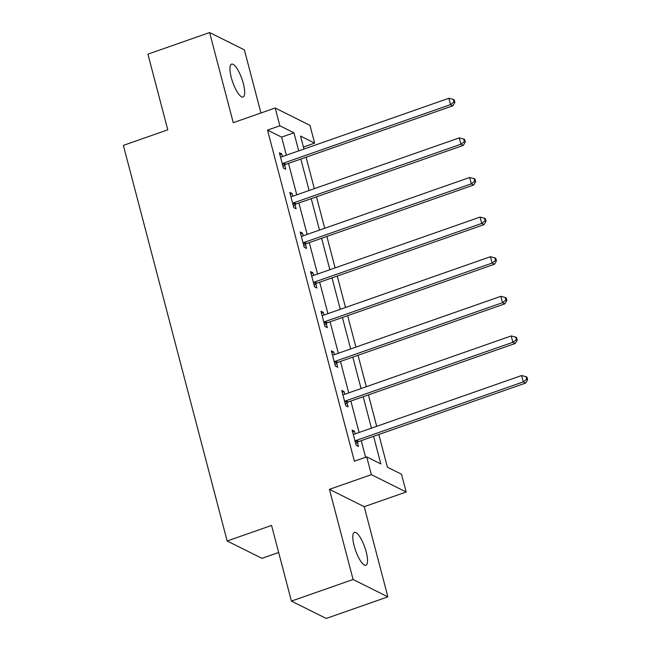 <?xml version="1.0" encoding="UTF-8"?>
<svg xmlns="http://www.w3.org/2000/svg" width="651" height="651" viewBox="0 0 651 651"><rect width="100%" height="100%" fill="white"/><g stroke="black" fill="none" stroke-linecap="round" stroke-linejoin="round"><path stroke-width="0.98" d="M366.179 551.812A17.431 4.874 70.7 0 0 354.404 532.363A17.431 4.874 70.7 0 0 354.144 545.807A17.431 4.874 70.7 0 0 365.927 565.255A17.431 4.874 70.7 0 0 366.179 551.812M243.344 83.58A17.431 4.874 70.7 0 0 231.561 64.132A17.431 4.874 70.7 0 0 231.308 77.583A17.431 4.874 70.7 0 0 243.092 97.032A17.431 4.874 70.7 0 0 243.344 83.58M378.833 434.502L387.41 467.198L401.512 474.229L406.175 492.01L371.379 474.66L366.716 456.88L380.827 463.919L373.593 436.333M364.235 506.698L329.439 489.349L353.094 579.496L291.412 601.101L326.208 618.45L387.882 596.845L364.235 506.698L406.175 492.01M278.661 552.487L261.954 558.338L227.158 540.989L123.373 145.385L167.779 129.826L147.923 54.155L209.606 32.55L233.253 122.689L275.194 108.001L309.982 125.342L314.645 143.122L300.542 136.083L303.944 149.046M260.945 112.989L244.394 49.899L209.606 32.55M303.423 147.053L314.645 143.122M353.094 579.496L387.882 596.845M286.367 155.198L281.623 137.125L267.52 130.094L354.388 461.201L366.716 456.88M365.61 457.271L361.256 440.662M359.108 432.484L350.865 401.049M348.716 392.87L340.473 361.435M338.325 353.257L330.081 321.822M327.933 313.644L319.69 282.209M317.542 274.038L309.298 242.603M307.15 234.425L298.907 202.99M296.758 194.812L288.515 163.377M282.436 156.582L281.753 153.961L279.401 152.79L283.397 168.023L285.748 169.195L284.666 165.085M292.828 196.187L292.144 193.575L289.793 192.403L293.788 207.636L296.14 208.808L295.058 204.699M303.22 235.8L302.536 233.188L300.184 232.016L304.18 247.25L306.531 248.422L305.449 244.312M313.611 275.414L312.928 272.793L310.576 271.622L314.571 286.863L316.923 288.035L315.841 283.926M324.003 315.027L323.319 312.407L320.967 311.235L324.963 326.468L327.315 327.64L326.232 323.531M334.394 354.632L333.711 352.02L331.359 350.848L335.355 366.082L337.706 367.254L336.632 363.144M344.786 394.246L344.102 391.633L341.751 390.462L345.746 405.695L348.098 406.867L347.024 402.757M355.177 433.859L354.494 431.247L352.142 430.075L356.138 445.308L358.489 446.48L357.415 442.371M329.439 489.349L371.379 474.66M267.52 130.094L279.857 125.773L275.194 108.001M291.412 601.101L271.565 525.43L227.158 540.989M306.084 157.216L314.335 188.652M316.476 196.83L324.727 228.265M326.867 236.443L335.119 267.878M337.259 276.057L345.51 307.492M347.65 315.67L355.902 347.105M358.05 355.275L366.293 386.71M368.442 394.888L376.685 426.324M298.703 150.877L293.959 132.804L279.857 125.773M371.444 428.163L363.201 396.728M361.053 388.549L352.809 357.114M350.661 348.936L342.418 317.501M340.27 309.323L332.026 277.887M329.878 269.717L321.627 238.282M319.486 230.104L311.235 198.669M309.095 190.491L300.843 159.056M281.623 137.125L293.959 132.804M279.881 154.621L281.753 153.961M290.273 194.234L292.144 193.575M300.664 233.839L302.536 233.188M311.056 273.453L312.928 272.793M321.448 313.066L323.319 312.407M331.839 352.679L333.711 352.02M342.231 392.284L344.102 391.633M352.622 431.898L354.494 431.247M283.51 163.132L285.862 164.304L452.884 105.787L450.533 104.616L283.51 163.132A2.726 2.514 -63.5 0 0 282.64 163.637L282.314 163.914M453.942 101.938L454.886 102.41L454.219 99.872L453.283 99.4L453.942 101.938L450.533 104.616L448.865 98.268L281.85 156.785A2.726 2.514 -63.5 0 1 280.882 156.924L280.475 156.899M285.862 164.304A2.726 2.514 -63.5 0 0 284.992 164.809L282.998 166.518M452.884 105.787L454.886 102.41M453.283 99.4L448.865 98.268M293.902 202.746L296.254 203.918L463.276 145.401L460.924 144.229L293.902 202.746A2.726 2.514 -63.5 0 0 293.031 203.25L292.706 203.527M464.334 141.552L465.278 142.024L464.611 139.485L463.675 139.013L464.334 141.552L460.924 144.229L459.256 137.882L292.242 196.399A2.726 2.514 -63.5 0 1 291.274 196.537L290.867 196.512M296.254 203.918A2.726 2.514 -63.5 0 0 295.383 204.422L293.389 206.131M463.276 145.401L465.278 142.024M463.675 139.013L459.256 137.882M304.294 242.359L306.645 243.531L473.668 185.014L471.316 183.842L304.294 242.359A2.726 2.514 -63.5 0 0 303.423 242.864L303.106 243.14M474.734 181.165L475.669 181.629L475.002 179.09L474.066 178.626L474.734 181.165L471.316 183.842L469.648 177.495L302.634 236.012A2.726 2.514 -63.5 0 1 301.665 236.15L301.258 236.126M306.645 243.531A2.726 2.514 -63.5 0 0 305.775 244.035L303.781 245.744M473.668 185.014L475.669 181.629M474.066 178.626L469.648 177.495M314.685 281.964L317.037 283.136L484.059 224.619L481.707 223.448L314.685 281.964A2.726 2.514 -63.5 0 0 313.815 282.477L313.497 282.754M485.125 220.77L486.061 221.242L485.394 218.703L484.458 218.231L485.125 220.77L481.707 223.448L480.047 217.1L313.025 275.617A2.726 2.514 -63.5 0 1 312.057 275.755L311.65 275.739M317.037 283.136A2.726 2.514 -63.5 0 0 316.166 283.649L314.173 285.35M484.059 224.619L486.061 221.242M484.458 218.231L480.047 217.1M325.077 321.578L327.429 322.75L494.451 264.233L492.099 263.061L325.077 321.578A2.726 2.514 -63.5 0 0 324.206 322.082L323.889 322.359M495.517 260.384L496.453 260.856L495.785 258.317L494.85 257.845L495.517 260.384L492.099 263.061L490.439 256.714L323.417 315.23A2.726 2.514 -63.5 0 1 322.448 315.369L322.042 315.344M327.429 322.75A2.726 2.514 -63.5 0 0 326.558 323.254L324.572 324.963M494.451 264.233L496.453 260.856M494.85 257.845L490.439 256.714M335.477 361.191L337.82 362.363L504.842 303.846L502.491 302.674L335.477 361.191A2.726 2.514 -63.5 0 0 334.598 361.696L334.28 361.972M505.908 299.997L506.844 300.469L506.177 297.93L505.241 297.458L505.908 299.997L502.491 302.674L500.831 296.327L333.808 354.844A2.726 2.514 -63.5 0 1 332.84 354.982L332.433 354.958M337.82 362.363A2.726 2.514 -63.5 0 0 336.949 362.867L334.964 364.576M504.842 303.846L506.844 300.469M505.241 297.458L500.831 296.327M345.868 400.804L348.212 401.976L515.234 343.459L512.882 342.288L345.868 400.804A2.726 2.514 -63.5 0 0 344.989 401.309L344.672 401.586M516.3 339.61L517.236 340.074L516.568 337.535L515.633 337.072L516.3 339.61L512.882 342.288L511.222 335.94L344.2 394.457A2.726 2.514 -63.5 0 1 343.232 394.596L342.833 394.571M348.212 401.976A2.726 2.514 -63.5 0 0 347.341 402.481L345.355 404.19M515.234 343.459L517.236 340.074M515.633 337.072L511.222 335.94M356.26 440.41L358.603 441.581L525.626 383.073L523.274 381.893L356.26 440.41A2.726 2.514 -63.5 0 0 355.381 440.922L355.064 441.199M526.692 379.224L527.627 379.688L526.96 377.149L526.024 376.685L526.692 379.224L523.274 381.893L521.614 375.546L354.592 434.062A2.726 2.514 -63.5 0 1 353.623 434.201L353.224 434.184M358.603 441.581A2.726 2.514 -63.5 0 0 357.733 442.094L355.747 443.803M525.626 383.073L527.627 379.688M526.024 376.685L521.614 375.546M282.64 163.637L284.992 164.809M293.031 203.25L295.383 204.422M303.423 242.864L305.775 244.035M313.815 282.477L316.166 283.649M324.206 322.082L326.558 323.254M334.598 361.696L336.949 362.867M344.989 401.309L347.341 402.481M355.381 440.922L357.733 442.094"/></g></svg>
